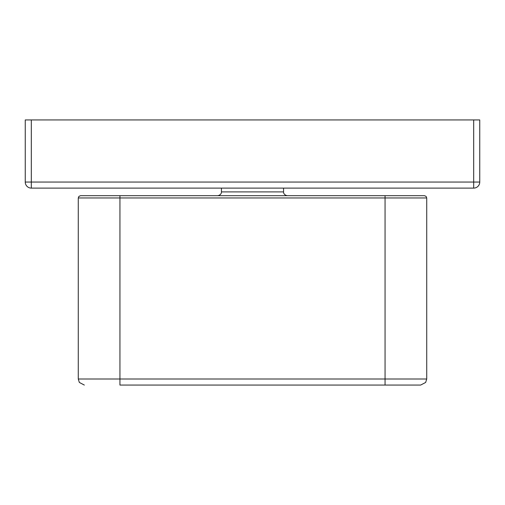 <?xml version="1.0" encoding="UTF-8"?>
<svg xmlns="http://www.w3.org/2000/svg" width="505" height="505" viewBox="0 0 505 505"><rect width="100%" height="100%" fill="white"/><g stroke="black" fill="none" stroke-linecap="round" stroke-linejoin="round"><path stroke-width="0.76" d="M473.69 119.938L31.31 119.938L31.31 182.052L473.69 182.052L473.69 119.938L479.75 119.938L479.75 182.052A6.06 6.06 0 0 1 473.69 188.112L31.31 188.112A6.06 6.06 0 0 1 25.25 182.052L25.25 119.938L31.31 119.938M80.547 195.688L424.452 195.688L426.075 196.363L426.725 197.96L78.275 197.96L78.925 196.363L80.547 195.688M119.938 385.062L420.665 385.062L119.938 385.062L119.938 195.688M25.25 182.052A6.06 6.06 0 0 0 31.31 188.112L31.31 182.052L25.25 182.052M479.75 182.052L473.69 182.052L473.69 188.112M221.442 188.112L221.442 191.9L283.558 191.9C283.406 191.767 283.4 195.037 287.345 195.688M78.275 197.96L78.275 379.002L385.062 379.002L385.062 195.688M385.062 385.062L385.062 379.002L426.725 379.002L426.725 197.96M221.442 191.9C221.594 191.767 221.6 195.037 217.655 195.688M283.558 188.112L283.558 191.9M78.275 379.002L79.348 382.449L84.335 385.062M426.725 379.002L425.652 382.449L420.665 385.062"/></g></svg>
